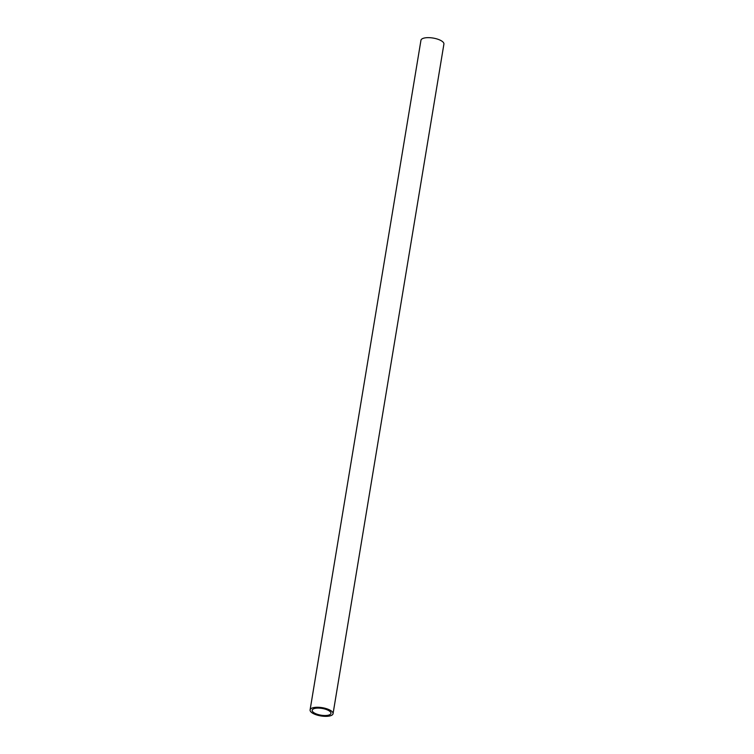<?xml version="1.0" encoding="UTF-8"?>
<svg xmlns="http://www.w3.org/2000/svg" width="754" height="754" viewBox="0 0 754 754"><rect width="100%" height="100%" fill="white"/><g stroke="black" fill="none" stroke-linecap="round" stroke-linejoin="round"><path stroke-width="1.13" d="M331.732 711.286A11.64 4.185 9.4 0 1 333.051 713.708A11.64 4.185 9.4 0 1 324.022 716.3A11.64 4.185 9.4 0 1 311.421 712.341A11.64 4.185 9.4 0 1 310.092 709.91A11.64 4.185 9.4 0 1 319.121 707.318A11.64 4.185 9.4 0 1 331.732 711.286M333.051 713.708L443.908 44.09A11.64 4.185 -170.6 0 0 442.579 41.659A11.64 4.185 -170.6 0 0 429.978 37.7A11.64 4.185 -170.6 0 0 420.949 40.292L310.092 709.91M313.268 712.247A9.51 3.421 9.4 0 1 312.184 710.259A9.51 3.421 9.4 0 1 319.573 708.138A9.51 3.421 9.4 0 1 329.875 711.38A9.51 3.421 9.4 0 1 330.959 713.369A9.51 3.421 9.4 0 1 323.579 715.48A9.51 3.421 9.4 0 1 313.268 712.247"/></g></svg>
